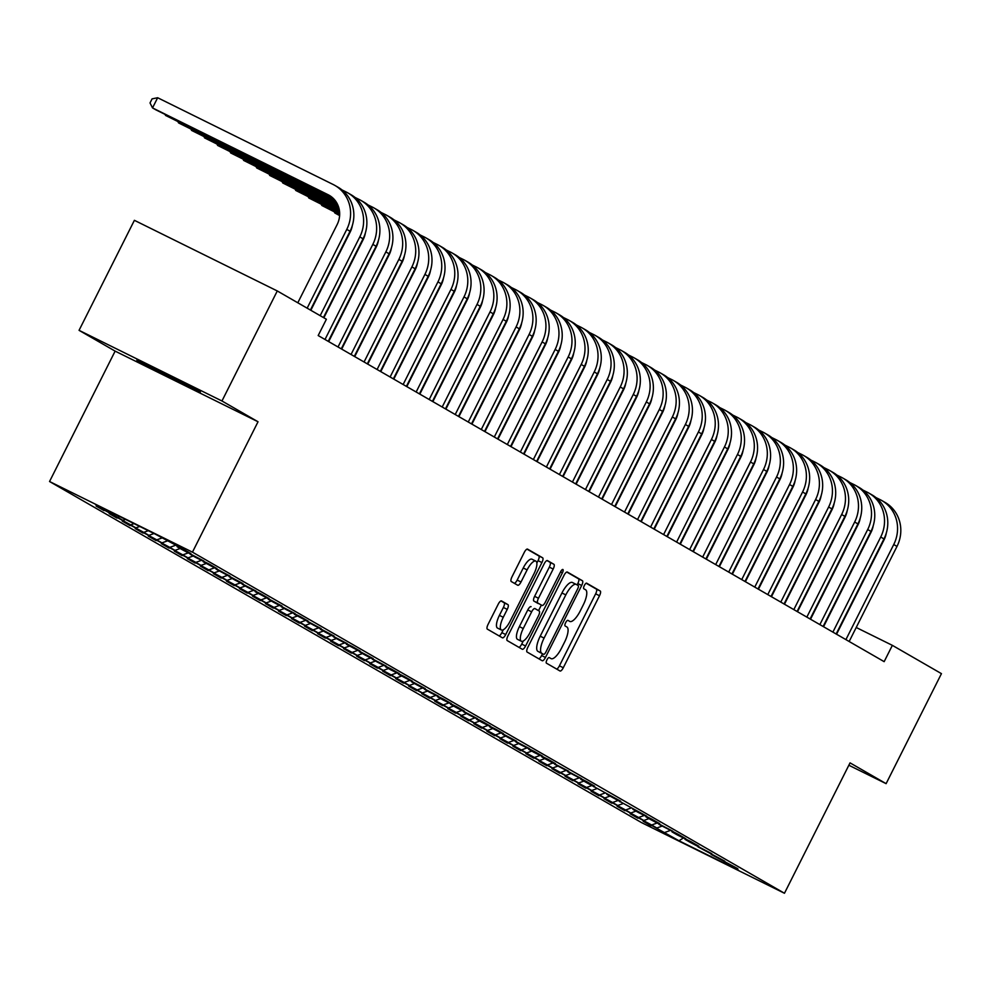 <?xml version="1.0" encoding="UTF-8"?>
<svg xmlns="http://www.w3.org/2000/svg" width="991" height="991" viewBox="0 0 991 991"><rect width="100%" height="100%" fill="white"/><g stroke="black" fill="none" stroke-linecap="round" stroke-linejoin="round"><path stroke-width="1.49" d="M546.945 659.857A3.134 1.028 116.3 0 0 546.425 663.165L560.014 670.994A4.472 1.474 116.3 0 0 560.039 671.006A4.472 1.474 116.3 0 0 563.297 667.736L599.505 595.74A4.472 1.474 116.3 0 0 600.236 591.008L586.66 583.179A3.134 1.028 116.3 0 0 586.635 583.166A3.134 1.028 116.3 0 0 584.356 585.458A3.134 1.028 116.3 0 0 583.848 588.778L585.607 589.794A14.332 4.707 116.3 0 1 583.253 604.944L580.243 610.952A14.332 4.707 116.3 0 1 569.8 621.431A14.332 4.707 116.3 0 1 569.714 621.382L567.954 620.378A3.134 1.028 116.3 0 0 567.93 620.366A3.134 1.028 116.3 0 0 565.65 622.658A3.134 1.028 116.3 0 0 565.13 625.978L566.889 626.981A14.332 4.707 116.3 0 1 564.548 642.143L561.525 648.139A14.332 4.707 116.3 0 1 551.083 658.631A14.332 4.707 116.3 0 1 550.996 658.581L549.249 657.566A3.134 1.028 116.3 0 0 549.225 657.566A3.134 1.028 116.3 0 0 546.945 659.857M138.48 361.195A35.589 0.706 -153.3 0 0 173.598 379.38A35.589 0.706 -153.3 0 0 200.393 392.077A35.589 0.706 -153.3 0 0 198.733 390.974A35.589 0.706 -153.3 0 0 163.614 372.802A35.589 0.706 -153.3 0 0 136.82 360.105A35.589 0.706 -153.3 0 0 138.48 361.195M501.52 600.93A4.472 1.474 116.3 0 0 501.496 600.918A4.472 1.474 116.3 0 0 498.225 604.188L488.067 624.392A4.472 1.474 116.3 0 0 487.337 629.124L502.425 637.82A4.472 1.474 116.3 0 0 502.449 637.832A4.472 1.474 116.3 0 0 505.707 634.55L541.916 562.554A4.472 1.474 116.3 0 0 542.659 557.822L527.571 549.138A4.472 1.474 116.3 0 0 527.546 549.113A4.472 1.474 116.3 0 0 524.276 552.396L512.013 576.799A4.472 1.474 116.3 0 0 511.282 581.531L517.736 585.247A4.472 1.474 116.3 0 0 517.76 585.26A4.472 1.474 116.3 0 0 521.018 581.99L527.113 569.887A11.979 3.939 116.3 0 1 535.834 561.117A11.979 3.939 116.3 0 1 533.951 573.826L510.105 621.221A11.979 3.939 116.3 0 1 501.384 629.991A11.979 3.939 116.3 0 1 503.267 617.282L507.243 609.378A4.472 1.474 116.3 0 0 507.974 604.646L501.471 600.905M221.959 400.983L79.057 330.337L115.129 351.124L258.032 421.757L221.959 400.983L277.282 290.958L326.386 319.251L318.185 335.553L884.158 661.654L892.358 645.352L856.212 627.489M258.032 421.757L192.452 552.148L784.463 893.263L641.573 822.629L49.55 481.515L192.452 552.148M848.853 765.238L886.115 783.658L850.043 762.872L784.463 893.263M886.115 783.658L941.45 673.645L892.358 645.352M527.831 647.296A4.472 1.474 116.3 0 0 527.088 652.028L542.176 660.724A4.472 1.474 116.3 0 0 542.201 660.737A4.472 1.474 116.3 0 0 545.471 657.454L581.68 585.47A4.472 1.474 116.3 0 0 582.411 580.726L567.323 572.042A4.472 1.474 116.3 0 0 567.298 572.03A4.472 1.474 116.3 0 0 564.04 575.3L527.831 647.296M522.294 649.266L507.219 640.582A4.472 1.474 116.3 0 1 507.949 635.838L544.158 563.854A4.472 1.474 116.3 0 1 547.416 560.572A4.472 1.474 116.3 0 1 547.453 560.584L553.907 564.3A4.472 1.474 116.3 0 1 553.176 569.045L538.485 598.242A4.472 1.474 116.3 0 0 537.754 602.974L542.04 605.439A4.472 1.474 116.3 0 0 542.065 605.451A4.472 1.474 116.3 0 0 545.323 602.181L560.609 571.782A3.134 1.028 116.3 0 1 562.9 569.491A3.134 1.028 116.3 0 1 562.405 572.81L525.589 646.008A4.472 1.474 116.3 0 1 522.331 649.278A4.472 1.474 116.3 0 0 522.331 649.278M651.198 825.218L678.984 840.764L738.456 870.172L724.136 861.91L737.837 868.686L711.104 854.415L724.817 861.191L698.085 846.909L711.798 853.685L690.269 842.4L685.066 839.402L698.779 846.178L690.962 841.681L677.249 834.905L672.034 831.895L685.747 838.683L677.931 834.174L659.015 824.401L672.728 831.176L651.198 819.891L645.996 816.894L659.709 823.67L651.892 819.173L638.179 812.397L632.976 809.387L646.677 816.163L606.926 794.386L620.639 801.162L586.09 782.382L580.875 779.372L594.588 786.148L586.771 781.651L567.855 771.878L581.568 778.653L554.836 764.371L568.549 771.147L547.02 759.862L541.817 756.864L555.517 763.64L547.713 759.143L534 752.367L528.785 749.357L542.498 756.133L534.682 751.636L520.969 744.86L515.766 741.863L529.479 748.639L507.949 737.354L502.747 734.356L516.447 741.132L489.715 726.849L503.428 733.625L495.611 729.128L481.911 722.352L476.696 719.342L490.409 726.13L482.592 721.621L468.879 714.845L463.677 711.848L477.389 718.624L455.86 707.339L450.657 704.341L464.358 711.117L456.554 706.62L442.841 699.844L437.626 696.834L451.339 703.61L443.522 699.113L429.809 692.337L424.606 689.327L438.319 696.116L416.79 684.831L411.587 681.833L425.288 688.609L398.555 674.326L412.268 681.102L404.452 676.605L390.751 669.829L385.536 666.819L399.249 673.595L391.433 669.098L377.72 662.322L372.517 659.325L386.23 666.101L364.7 654.816L359.498 651.818L373.198 658.594L346.466 644.311L360.179 651.087L352.362 646.59L338.649 639.814L333.447 636.804L347.16 643.58L325.63 632.308L320.427 629.31L334.128 636.086L307.396 621.803L321.109 628.579L294.377 614.296L308.09 621.072L300.273 616.575L286.56 609.799L281.357 606.789L295.07 613.578L273.541 602.293L268.338 599.295L282.039 606.071L255.306 591.788L269.019 598.564L261.203 594.067L247.49 587.291L242.287 584.281L256 591.057L234.471 579.785L229.268 576.774L242.968 583.563L216.236 569.28L229.949 576.056L203.217 561.773L216.93 568.549L209.113 564.052L195.4 557.276L190.198 554.266L203.911 561.042L182.381 549.77L177.178 546.772L190.879 553.548L183.075 549.039L155.03 534.013L95.557 504.605L109.877 512.867L111.24 512.359M650.951 825.738L643.134 821.229L656.847 828.005L651.632 825.008L657.33 822.926M638.179 817.724L651.632 825.008M637.919 818.232L630.103 813.735L643.816 820.511L638.613 817.501L644.311 815.42M625.16 810.217L638.613 817.501M624.9 810.725L617.083 806.228L630.796 813.004L625.581 810.006L631.279 807.913M612.128 802.71L625.581 810.006M611.881 803.23L604.064 798.721L617.777 805.497L612.562 802.499L618.26 800.406M599.109 795.203L612.562 802.499M598.849 795.723L591.045 791.214L604.745 797.99L599.543 794.993L605.241 792.911M586.09 787.709L599.543 794.993M585.83 788.217L578.013 783.72L591.726 790.496L586.523 787.486L592.209 785.405M573.071 780.202L586.523 787.486M572.81 780.71L564.994 776.213L578.707 782.989L573.492 779.991L579.19 777.898M560.039 772.695L573.492 779.991M559.779 773.215L551.975 768.706L565.688 775.482L560.472 772.485L566.171 770.403M547.02 765.201L560.472 772.485M546.759 765.709L538.943 761.199L552.656 767.988L547.453 764.978L553.151 762.897M534 757.694L547.453 764.978M533.74 758.202L525.924 753.705L539.637 760.481L534.422 757.483L540.12 755.39M520.969 750.187L534.422 757.483M520.721 750.695L512.904 746.198L526.617 752.974L521.402 749.976L527.101 747.883M507.949 742.68L521.402 749.976M507.689 743.2L499.885 738.691L513.586 745.467L508.383 742.47L514.081 740.388M494.93 735.186L508.383 742.47M494.67 735.694L486.854 731.185L500.566 737.973L495.364 734.963L501.05 732.882M481.911 727.679L495.364 734.963M481.651 728.187L473.834 723.69L487.547 730.466L482.332 727.468L488.03 725.375M468.879 720.172L482.332 727.468M468.619 720.68L460.815 716.183L474.528 722.959L469.313 719.962L475.011 717.868M455.86 712.665L469.313 719.962M455.6 713.186L447.783 708.676L461.496 715.452L456.294 712.455L461.992 710.374M442.841 705.171L456.294 712.455M442.581 705.679L434.764 701.182L448.477 707.958L443.262 704.948L448.96 702.867M429.809 697.664L443.262 704.948M429.561 698.172L421.745 693.675L435.458 700.451L430.243 697.453L435.941 695.36M416.79 690.157L430.243 697.453M416.53 690.677L408.726 686.168L422.426 692.944L417.223 689.947L422.922 687.853M403.771 682.65L417.223 689.947M403.51 683.171L395.694 678.662L409.407 685.438L404.204 682.44L409.89 680.359M390.751 675.156L404.204 682.44M390.491 675.664L382.675 671.167L396.388 677.943L391.172 674.933L396.871 672.852M377.72 667.649L391.172 674.933M377.46 668.157L369.655 663.66L383.356 670.436L378.153 667.438L383.851 665.345M364.7 660.142L378.153 667.438M364.44 660.663L356.624 656.153L370.337 662.929L365.134 659.932L370.832 657.851M351.681 652.648L365.134 659.932M351.421 653.156L343.604 648.647L357.317 655.435L352.102 652.425L357.801 650.344M338.649 645.141L352.102 652.425M338.402 645.649L330.585 641.152L344.298 647.928L339.083 644.93L344.781 642.837M325.63 637.634L339.083 644.93M325.37 638.142L317.566 633.645L331.267 640.421L326.064 637.424L331.762 635.33M312.611 630.127L326.064 637.424M312.351 630.648L304.534 626.139L318.247 632.915L313.045 629.917L318.73 627.836M299.592 622.633L313.045 629.917M299.332 623.141L291.515 618.632L305.228 625.42L300.013 622.41L305.711 620.329M286.56 615.126L300.013 622.41M286.3 615.634L278.496 611.137L292.196 617.913L286.994 614.915L292.692 612.822M273.541 607.619L286.994 614.915M273.281 608.127L265.464 603.63L279.177 610.406L273.974 607.409L279.673 605.315M260.522 600.112L273.974 607.409M260.261 600.633L252.445 596.124L266.158 602.9L260.943 599.902L266.641 597.821M247.49 592.618L260.943 599.902M247.242 593.126L239.426 588.629L253.139 595.405L247.923 592.395L253.622 590.314M234.471 585.111L247.923 592.395M234.21 585.619L226.406 581.122L240.107 587.898L234.904 584.901L240.602 582.807M221.451 577.604L234.904 584.901M221.191 578.125L213.375 573.616L227.088 580.392L221.885 577.394L227.571 575.3M208.432 570.098L221.885 577.394M208.172 570.618L200.355 566.109L214.068 572.885L208.853 569.887L214.551 567.806M195.4 562.603L208.853 569.887M195.14 563.111L187.336 558.614L201.037 565.39L195.834 562.38L201.532 560.299M182.381 555.096L195.834 562.38M182.121 555.604L174.305 551.107L188.017 557.883L182.815 554.886L188.513 552.792M169.362 547.589L182.815 554.886M169.102 548.11L161.285 543.601L174.998 550.377L169.783 547.379L175.481 545.298M156.33 540.095L169.783 547.379M156.083 540.603L148.266 536.094L161.979 542.882L156.764 539.872L161.929 537.989M143.311 532.588L156.764 539.872M143.051 533.096L135.247 528.599L148.947 535.375L143.745 532.378L148.328 530.693M130.292 525.081L143.745 532.378M130.032 525.589L122.215 521.093L135.928 527.869L130.725 524.871L134.058 523.644M117.272 517.575L130.725 524.871M117.012 518.095L109.196 513.586L122.909 520.362L117.694 517.364L119.8 516.596M104.241 510.08L117.694 517.364M103.981 510.588L96.177 506.079L109.877 512.867M177.178 546.772L176.943 546.016M190.198 554.266L189.962 553.523M122.909 520.362L125.51 519.408M203.217 561.773L202.994 561.017M135.928 527.869L139.768 526.469M216.236 569.28L216.013 568.524M148.947 535.375L154.026 533.517M229.268 576.774L229.032 576.031M161.979 542.882L167.145 540.987M242.287 584.281L242.064 583.526M174.998 550.377L180.164 548.494M255.306 591.788L255.083 591.032M188.017 557.883L193.183 555.988M268.338 599.295L268.103 598.539M201.037 565.39L206.202 563.495M281.357 606.789L281.122 606.046M214.068 572.885L219.234 571.002M294.377 614.296L294.154 613.54M227.088 580.392L232.253 578.496M307.396 621.803L307.173 621.047M240.107 587.898L245.273 586.003M320.427 629.31L320.192 628.554M253.139 595.405L258.304 593.51M333.447 636.804L333.224 636.061M266.158 602.9L271.323 601.017M346.466 644.311L346.243 643.555M279.177 610.406L284.343 608.511M359.498 651.818L359.262 651.062M292.196 617.913L297.362 616.018M372.517 659.325L372.282 658.569M305.228 625.42L310.394 623.525M385.536 666.819L385.313 666.076M318.247 632.915L323.413 631.032M398.555 674.326L398.332 673.57M331.267 640.421L336.432 638.526M411.587 681.833L411.352 681.077M344.298 647.928L349.464 646.033M424.606 689.327L424.383 688.584M357.317 655.435L362.483 653.54M437.626 696.834L437.403 696.091M370.337 662.929L375.502 661.047M450.657 704.341L450.422 703.585M383.356 670.436L388.522 668.541M463.677 711.848L463.441 711.092M396.388 677.943L401.553 676.048M476.696 719.342L476.473 718.599M409.407 685.438L414.572 683.555M489.715 726.849L489.492 726.093M422.426 692.944L427.592 691.049M502.747 734.356L502.511 733.6M435.458 700.451L440.623 698.556M515.766 741.863L515.543 741.107M448.477 707.958L453.643 706.063M528.785 749.357L528.562 748.614M461.496 715.452L466.662 713.57M541.817 756.864L541.582 756.108M474.528 722.959L479.681 721.064M554.836 764.371L554.601 763.615M487.547 730.466L492.713 728.571M567.855 771.878L567.632 771.122M500.566 737.973L505.732 736.078M580.875 779.372L580.652 778.629M513.586 745.467L518.751 743.584M593.906 786.879L593.671 786.123M526.617 752.974L531.783 751.079M606.926 794.386L606.703 793.63M539.637 760.481L544.802 758.586M619.945 801.88L619.722 801.137M552.656 767.988L557.822 766.093M632.976 809.387L632.741 808.644M565.688 775.482L570.841 773.599M645.996 816.894L645.76 816.138M578.707 782.989L583.872 781.094M659.015 824.401L658.792 823.645M591.726 790.496L596.892 788.601M672.034 831.895L671.811 831.152M604.745 797.99L609.911 796.107M685.066 839.402L684.831 838.646M617.777 805.497L622.943 803.614M698.085 846.909L697.862 846.153M630.796 813.004L635.962 811.109M711.104 854.415L710.881 853.66M643.816 820.511L648.981 818.616M724.136 861.91L723.901 861.167M656.847 828.005L662 826.122M277.282 290.958L134.392 220.324L79.057 330.337M115.129 351.124L49.55 481.515M678.984 840.764L683.431 837.952M664.651 832.514L670.35 830.421M556.707 669.098A4.472 1.474 116.3 0 0 559.432 665.828L595.641 593.832A4.472 1.474 116.3 0 0 596.384 589.1L586.164 583.216M577.134 584.913L577.815 583.55A4.472 1.474 116.3 0 0 578.546 578.818L566.765 572.03M538.881 658.817A4.472 1.474 116.3 0 0 541.606 655.547L542.498 653.775M543.588 654.308A3.134 1.028 116.3 0 0 543.601 654.32A3.134 1.028 116.3 0 0 545.892 652.028L577.679 588.84A3.134 1.028 116.3 0 0 578.187 585.52L576.328 584.455A14.332 4.707 116.3 0 0 576.242 584.405A14.332 4.707 116.3 0 0 565.811 594.897L544.084 638.093A14.332 4.707 116.3 0 0 541.73 653.242L539.723 652.4A3.134 1.028 116.3 0 0 539.748 652.412A3.134 1.028 116.3 0 0 539.761 652.425M576.155 584.368L572.476 582.547A14.332 4.707 116.3 0 0 572.389 582.497A14.332 4.707 116.3 0 0 561.947 592.977L565.811 594.897M543.601 654.32L537.878 651.335A14.332 4.707 116.3 0 1 540.219 636.185L561.947 592.977M546.883 560.572L553.907 564.3M538.224 603.556A4.472 1.474 116.3 0 1 538.2 603.544A4.472 1.474 116.3 0 0 538.2 603.544L533.889 601.066A4.472 1.474 116.3 0 1 534.62 596.334L549.311 567.137A4.472 1.474 116.3 0 0 550.042 562.393M541.346 605.105L538.547 610.654M523.285 641.016L521.724 644.1L525.589 646.008M523.248 628.529A11.979 3.939 116.3 0 0 521.365 641.239A11.979 3.939 116.3 0 0 530.086 632.481L538.485 615.783A4.472 1.474 116.3 0 0 539.215 611.038L534.942 608.573A4.472 1.474 116.3 0 0 534.905 608.561A4.472 1.474 116.3 0 0 531.647 611.831L523.248 628.529L519.383 626.622A11.979 3.939 116.3 0 0 517.5 639.331L521.365 641.239M531.052 606.653L531.077 606.665A4.472 1.474 116.3 0 0 531.052 606.653A4.472 1.474 116.3 0 0 527.782 609.923L531.647 611.831M519.383 626.622L527.782 609.923M518.999 647.371A4.472 1.474 116.3 0 0 521.724 644.1M501.384 629.991L497.519 628.083A11.979 3.939 116.3 0 1 499.402 615.374L503.378 607.471A4.472 1.474 116.3 0 0 504.109 602.739L500.963 600.918M535.834 561.117L531.969 559.209A11.979 3.939 116.3 0 0 523.248 567.979L527.113 569.887M514.44 583.352A4.472 1.474 116.3 0 0 517.166 580.082L523.248 567.979M536.849 563.049L538.063 560.646A4.472 1.474 116.3 0 0 538.794 555.914L527.001 549.125M499.13 635.912A4.472 1.474 116.3 0 0 501.855 632.642L503.304 629.756M875.945 497.581L880.144 499.662A34.214 32.307 119.9 0 1 881.854 500.566L885.112 502.449A34.214 32.307 119.9 0 1 896.991 546.413L849.176 641.487M881.854 500.566A34.214 32.307 119.9 0 1 893.733 544.542L845.918 639.616M836.565 634.228L884.083 539.761A22.805 21.542 -60.1 0 0 886.288 533.096M862.926 490.087L867.113 492.155A34.214 32.307 119.9 0 1 868.834 493.072L872.08 494.943A34.214 32.307 119.9 0 1 883.972 538.906L836.144 633.992M868.834 493.072A34.214 32.307 119.9 0 1 880.714 537.035L832.898 632.109M823.546 626.733L871.052 532.266A22.805 21.542 -60.1 0 0 873.257 525.589M849.906 482.58L854.093 484.649A34.214 32.307 119.9 0 1 855.803 485.565L859.061 487.436A34.214 32.307 119.9 0 1 870.94 531.411L823.125 626.485M855.803 485.565A34.214 32.307 119.9 0 1 867.695 529.528L819.867 624.615M810.527 619.226L858.033 524.759A22.805 21.542 -60.1 0 0 860.238 518.095M836.875 475.073L841.074 477.142A34.214 32.307 119.9 0 1 842.784 478.058L846.041 479.941A34.214 32.307 119.9 0 1 857.921 523.905L810.105 618.979M842.784 478.058A34.214 32.307 119.9 0 1 854.663 522.022L806.847 617.108M797.495 611.72L845.013 517.252A22.805 21.542 -60.1 0 0 847.218 510.588M823.855 467.566L828.055 469.647A34.214 32.307 119.9 0 1 829.764 470.564L833.01 472.434A34.214 32.307 119.9 0 1 844.902 516.398L797.086 611.484M829.764 470.564A34.214 32.307 119.9 0 1 841.644 514.527L793.828 609.601M784.476 604.213L831.994 509.746A22.805 21.542 -60.1 0 0 834.199 503.081M810.836 460.072L815.023 462.14A34.214 32.307 119.9 0 1 816.733 463.057L819.991 464.928A34.214 32.307 119.9 0 1 831.883 508.891L784.054 603.977M816.733 463.057A34.214 32.307 119.9 0 1 828.625 507.02L780.797 602.094M771.456 596.718L818.962 502.251A22.805 21.542 -60.1 0 0 821.167 495.587M797.817 452.565L802.004 454.634A34.214 32.307 119.9 0 1 803.713 455.55L806.971 457.421A34.214 32.307 119.9 0 1 818.851 501.396L771.035 596.471M803.713 455.55A34.214 32.307 119.9 0 1 815.593 499.514L767.777 594.6M758.437 589.211L805.943 494.744A22.805 21.542 -60.1 0 0 808.148 488.08M784.785 445.058L788.985 447.127A34.214 32.307 119.9 0 1 790.694 448.043L793.952 449.926A34.214 32.307 119.9 0 1 805.832 493.89L758.016 588.964M790.694 448.043A34.214 32.307 119.9 0 1 802.574 492.007L754.758 587.093M745.405 581.705L792.924 487.238A22.805 21.542 -60.1 0 0 795.129 480.573M771.766 437.551L775.953 439.632A34.214 32.307 119.9 0 1 777.675 440.549L780.92 442.42A34.214 32.307 119.9 0 1 792.812 486.383L744.984 581.469M777.675 440.549A34.214 32.307 119.9 0 1 789.554 484.512L741.739 579.586M732.386 574.198L779.892 479.731A22.805 21.542 -60.1 0 0 782.097 473.066M758.747 430.057L762.934 432.126A34.214 32.307 119.9 0 1 764.643 433.042L767.901 434.913A34.214 32.307 119.9 0 1 779.781 478.876L731.965 573.962M764.643 433.042A34.214 32.307 119.9 0 1 776.535 477.005L728.707 572.08M719.367 566.703L766.873 472.236A22.805 21.542 -60.1 0 0 769.078 465.572M745.715 422.55L749.914 424.619A34.214 32.307 119.9 0 1 751.624 425.535L754.882 427.418A34.214 32.307 119.9 0 1 766.761 471.382L718.946 566.456M751.624 425.535A34.214 32.307 119.9 0 1 763.504 469.499L715.688 564.585M706.335 559.197L753.854 464.729A22.805 21.542 -60.1 0 0 756.059 458.065M732.696 415.043L736.895 417.124A34.214 32.307 119.9 0 1 738.605 418.029L741.85 419.911A34.214 32.307 119.9 0 1 753.742 463.875L705.914 558.949M738.605 418.029A34.214 32.307 119.9 0 1 750.484 462.004L702.669 557.078M693.316 551.69L740.834 457.223A22.805 21.542 -60.1 0 0 743.039 450.558M719.677 407.549L723.864 409.617A34.214 32.307 119.9 0 1 725.573 410.534L728.831 412.405A34.214 32.307 119.9 0 1 740.723 456.368L692.895 551.454M725.573 410.534A34.214 32.307 119.9 0 1 737.465 454.497L689.637 549.571M680.297 544.183L727.803 449.716A22.805 21.542 -60.1 0 0 730.008 443.051M706.657 400.042L710.844 402.111A34.214 32.307 119.9 0 1 712.554 403.027L715.812 404.898A34.214 32.307 119.9 0 1 727.691 448.861L679.876 543.948M712.554 403.027A34.214 32.307 119.9 0 1 724.433 446.991L676.618 542.065M667.277 536.688L714.784 442.221A22.805 21.542 -60.1 0 0 716.988 435.557M693.626 392.535L697.825 394.604A34.214 32.307 119.9 0 1 699.535 395.52L702.792 397.403A34.214 32.307 119.9 0 1 714.672 441.367L666.856 536.441M699.535 395.52A34.214 32.307 119.9 0 1 711.414 439.484L663.598 534.57M654.246 529.182L701.764 434.715A22.805 21.542 -60.1 0 0 703.969 428.05M680.606 385.028L684.793 387.109A34.214 32.307 119.9 0 1 686.515 388.014L689.761 389.897A34.214 32.307 119.9 0 1 701.653 433.86L653.825 528.934M686.515 388.014A34.214 32.307 119.9 0 1 698.395 431.989L650.579 527.063M641.227 521.675L688.733 427.208A22.805 21.542 -60.1 0 0 690.938 420.543M667.587 377.534L671.774 379.603A34.214 32.307 119.9 0 1 673.484 380.519L676.742 382.39A34.214 32.307 119.9 0 1 688.621 426.353L640.805 521.439M673.484 380.519A34.214 32.307 119.9 0 1 685.376 424.482L637.547 519.557M628.207 514.18L675.713 419.713A22.805 21.542 -60.1 0 0 677.918 413.036M654.555 370.027L658.755 372.096A34.214 32.307 119.9 0 1 660.464 373.012L663.722 374.883A34.214 32.307 119.9 0 1 675.602 418.859L627.786 513.933M660.464 373.012A34.214 32.307 119.9 0 1 672.344 416.976L624.528 512.062M615.176 506.674L662.694 412.206A22.805 21.542 -60.1 0 0 664.899 405.542M641.536 362.52L645.736 364.589A34.214 32.307 119.9 0 1 647.445 365.506L650.691 367.388A34.214 32.307 119.9 0 1 662.583 411.352L614.754 506.426M647.445 365.506A34.214 32.307 119.9 0 1 659.325 409.469L611.509 504.555M602.156 499.167L649.675 404.7A22.805 21.542 -60.1 0 0 651.88 398.035M628.517 355.013L632.704 357.094A34.214 32.307 119.9 0 1 634.413 358.011L637.671 359.882A34.214 32.307 119.9 0 1 649.563 403.845L601.735 498.931M634.413 358.011A34.214 32.307 119.9 0 1 646.305 401.974L598.477 497.048M589.137 491.66L636.643 397.193A22.805 21.542 -60.1 0 0 638.848 390.528M615.498 347.519L619.685 349.588A34.214 32.307 119.9 0 1 621.394 350.504L624.652 352.375A34.214 32.307 119.9 0 1 636.532 396.338L588.716 491.425M621.394 350.504A34.214 32.307 119.9 0 1 633.274 394.468L585.458 489.542M576.118 484.165L623.624 389.698A22.805 21.542 -60.1 0 0 625.829 383.034M602.466 340.012L606.665 342.081A34.214 32.307 119.9 0 1 608.375 342.997L611.633 344.868A34.214 32.307 119.9 0 1 623.512 388.844L575.697 483.918M608.375 342.997A34.214 32.307 119.9 0 1 620.255 386.961L572.439 482.047M563.086 476.659L610.605 382.192A22.805 21.542 -60.1 0 0 612.81 375.527M589.447 332.505L593.634 334.574A34.214 32.307 119.9 0 1 595.356 335.491L598.601 337.374A34.214 32.307 119.9 0 1 610.493 381.337L562.665 476.411M595.356 335.491A34.214 32.307 119.9 0 1 607.235 379.454L559.42 474.54M550.067 469.152L597.573 374.685A22.805 21.542 -60.1 0 0 599.778 368.02M576.428 324.998L580.615 327.08A34.214 32.307 119.9 0 1 582.324 327.996L585.582 329.867A34.214 32.307 119.9 0 1 597.462 373.83L549.646 468.916M582.324 327.996A34.214 32.307 119.9 0 1 594.216 371.959L546.388 467.034M537.048 461.645L584.554 367.178A22.805 21.542 -60.1 0 0 586.759 360.513M563.396 317.504L567.595 319.573A34.214 32.307 119.9 0 1 569.305 320.489L572.563 322.36A34.214 32.307 119.9 0 1 584.442 366.323L536.626 461.41M569.305 320.489A34.214 32.307 119.9 0 1 581.184 364.453L533.369 459.527M524.016 454.151L571.534 359.683A22.805 21.542 -60.1 0 0 573.739 353.019M550.377 309.997L554.576 312.066A34.214 32.307 119.9 0 1 556.285 312.983L559.531 314.865A34.214 32.307 119.9 0 1 571.423 358.829L523.595 453.903M556.285 312.983A34.214 32.307 119.9 0 1 568.165 356.946L520.349 452.032M510.997 446.644L558.515 352.177A22.805 21.542 -60.1 0 0 560.72 345.512M537.357 302.49L541.544 304.571A34.214 32.307 119.9 0 1 543.254 305.476L546.512 307.359A34.214 32.307 119.9 0 1 558.404 351.322L510.576 446.396M543.254 305.476A34.214 32.307 119.9 0 1 555.146 349.451L507.318 444.525M497.978 439.137L545.484 344.67A22.805 21.542 -60.1 0 0 547.689 338.005M524.338 294.996L528.525 297.065A34.214 32.307 119.9 0 1 530.235 297.981L533.492 299.852A34.214 32.307 119.9 0 1 545.372 343.815L497.556 438.902M530.235 297.981A34.214 32.307 119.9 0 1 542.114 341.945L494.298 437.019M484.958 431.63L532.464 337.163A22.805 21.542 -60.1 0 0 534.669 330.499M511.306 287.489L515.506 289.558A34.214 32.307 119.9 0 1 517.215 290.474L520.473 292.345A34.214 32.307 119.9 0 1 532.353 336.308L484.537 431.395M517.215 290.474A34.214 32.307 119.9 0 1 529.095 334.438L481.279 429.512M471.927 424.136L519.445 329.669A22.805 21.542 -60.1 0 0 521.65 323.004M339.628 215.332L334.847 212.978L339.616 215.592M335.169 212.334L334.847 212.978L334.314 211.913M498.287 279.982L502.474 282.051A34.214 32.307 119.9 0 1 504.184 282.968L507.442 284.851A34.214 32.307 119.9 0 1 519.334 328.814L471.505 423.888M504.184 282.968A34.214 32.307 119.9 0 1 516.076 326.931L468.26 422.017M458.907 416.629L506.413 322.162A22.805 21.542 -60.1 0 0 508.618 315.497M339.665 214.291L321.827 205.471L339.665 214.551M322.149 204.827L321.827 205.471L321.282 204.406M485.268 272.475L489.455 274.557A34.214 32.307 119.9 0 1 491.164 275.461L494.422 277.344A34.214 32.307 119.9 0 1 506.302 321.307L458.486 416.381M491.164 275.461A34.214 32.307 119.9 0 1 503.056 319.436L455.228 414.511M445.888 409.122L493.394 314.655A22.805 21.542 -60.1 0 0 495.599 307.99M339.665 213.226L308.796 197.965L339.665 213.486M309.118 197.32L308.796 197.965L308.263 196.899M472.236 264.981L476.436 267.05A34.214 32.307 119.9 0 1 478.145 267.966L481.403 269.837A34.214 32.307 119.9 0 1 493.283 313.8L445.467 408.887M478.145 267.966A34.214 32.307 119.9 0 1 490.025 311.93L442.209 407.004M432.856 401.628L480.375 307.16A22.805 21.542 -60.1 0 0 482.58 300.484M339.603 212.124L295.776 190.458L339.616 212.396M296.098 189.826L295.776 190.458L295.244 189.392M459.217 257.474L463.416 259.543A34.214 32.307 119.9 0 1 465.126 260.46L468.371 262.33A34.214 32.307 119.9 0 1 480.263 306.306L432.435 401.38M465.126 260.46A34.214 32.307 119.9 0 1 477.005 304.423L429.19 399.509M419.837 394.121L467.356 299.654A22.805 21.542 -60.1 0 0 469.561 292.989M339.479 210.996L282.757 182.963L339.517 211.281M283.079 182.319L282.757 182.963L282.224 181.898M446.198 249.967L450.385 252.036A34.214 32.307 119.9 0 1 452.094 252.953L455.352 254.836A34.214 32.307 119.9 0 1 467.244 298.799L419.416 393.873M452.094 252.953A34.214 32.307 119.9 0 1 463.986 296.916L416.158 392.002M406.818 386.614L454.324 292.147A22.805 21.542 -60.1 0 0 456.529 285.482M339.306 209.844L269.738 175.457L339.356 210.142M270.06 174.812L269.738 175.457L269.193 174.391M433.178 242.461L437.365 244.542A34.214 32.307 119.9 0 1 439.075 245.458L442.333 247.329A34.214 32.307 119.9 0 1 454.212 291.292L406.397 386.379M439.075 245.458A34.214 32.307 119.9 0 1 450.955 289.422L403.139 384.496M393.799 379.107L441.305 284.64A22.805 21.542 -60.1 0 0 443.51 277.976M339.046 208.655L256.706 167.95L339.12 208.952M257.028 167.306L256.706 167.95L256.173 166.884M420.147 234.966L424.346 237.035A34.214 32.307 119.9 0 1 426.056 237.951L429.314 239.822A34.214 32.307 119.9 0 1 441.193 283.785L393.377 378.872M426.056 237.951A34.214 32.307 119.9 0 1 437.935 281.915L390.12 376.989M380.767 371.613L428.285 277.146A22.805 21.542 -60.1 0 0 430.49 270.481M338.711 207.429L243.687 160.443L338.811 207.738M244.009 159.811L243.687 160.443L243.154 159.378M407.128 227.459L411.315 229.528A34.214 32.307 119.9 0 1 413.024 230.445L416.282 232.315A34.214 32.307 119.9 0 1 428.174 276.291L380.346 371.365M413.024 230.445A34.214 32.307 119.9 0 1 424.916 274.408L377.1 369.494M367.748 364.106L415.254 269.639A22.805 21.542 -60.1 0 0 417.459 262.974M338.29 206.14L230.668 152.948L338.402 206.475M230.99 152.304L230.668 152.948L230.123 151.883M394.108 219.952L398.295 222.021A34.214 32.307 119.9 0 1 400.005 222.938L403.263 224.821A34.214 32.307 119.9 0 1 415.142 268.784L367.327 363.858M400.005 222.938A34.214 32.307 119.9 0 1 411.897 266.901L364.069 361.988M354.728 356.599L402.235 262.132A22.805 21.542 -60.1 0 0 404.439 255.467M337.733 204.815L217.636 145.442L337.881 205.149M217.958 144.797L217.636 145.442L217.103 144.376M381.077 212.446L385.276 214.527A34.214 32.307 119.9 0 1 386.986 215.443L390.243 217.314A34.214 32.307 119.9 0 1 402.123 261.277L354.307 356.364M386.986 215.443A34.214 32.307 119.9 0 1 398.865 259.407L351.049 354.481M341.697 349.092L389.215 254.625A22.805 21.542 -60.1 0 0 391.42 247.961M337.039 203.403L204.617 137.935L337.237 203.762M204.939 137.303L204.617 137.935L204.084 136.869M368.057 204.951L372.244 207.02A34.214 32.307 119.9 0 1 373.966 207.937L377.212 209.807A34.214 32.307 119.9 0 1 389.104 253.77L341.276 348.857M373.966 207.937A34.214 32.307 119.9 0 1 385.846 251.9L338.03 346.974M328.678 341.598L376.196 247.131A22.805 21.542 -60.1 0 0 378.401 240.466M336.147 201.891L191.597 130.428L336.395 202.275M191.92 129.796L191.597 130.428L191.065 129.375M355.038 197.444L359.225 199.513A34.214 32.307 119.9 0 1 360.935 200.43L364.192 202.313A34.214 32.307 119.9 0 1 376.085 246.276L328.256 341.35M360.935 200.43A34.214 32.307 119.9 0 1 372.827 244.393L324.998 339.479M323.859 317.789L363.164 239.624A22.805 21.542 -60.1 0 0 365.369 232.959M334.933 200.232L178.578 122.934L335.28 200.665M178.9 122.289L178.578 122.934L178.033 121.868M342.019 189.938L346.206 192.019A34.214 32.307 119.9 0 1 347.915 192.923L351.173 194.806A34.214 32.307 119.9 0 1 363.053 238.769L323.438 317.554M347.915 192.923A34.214 32.307 119.9 0 1 359.795 236.899L320.18 315.671M310.827 310.282L350.145 232.117A22.805 21.542 -60.1 0 0 352.35 225.453M333.162 198.287L165.547 115.427L333.694 198.807M165.869 114.783L165.547 115.427L165.014 114.361M297.808 302.788L337.126 224.61A22.805 21.542 -60.1 0 0 329.198 195.301A22.805 21.542 -60.1 0 0 328.058 194.694L152.527 107.92L157.656 97.737L333.187 184.512A34.214 32.307 119.9 0 1 334.896 185.428L338.154 187.299A34.214 32.307 119.9 0 1 350.034 231.262L310.406 310.047M334.896 185.428A34.214 32.307 119.9 0 1 346.776 229.392L307.16 308.164M157.656 97.737L152.069 98.877L150.025 102.953L152.527 107.92L155.785 109.803L330.734 196.292M596.384 589.1L600.236 591.008M595.641 593.832L599.505 595.74M559.432 665.828L563.297 667.736M578.546 578.818L582.411 580.726M577.815 583.55L581.68 585.47M541.606 655.547L545.471 657.454M540.219 636.185L544.084 638.093M537.878 651.335L541.73 653.242M549.311 567.137L553.176 569.045M534.62 596.334L538.485 598.242M533.889 601.066L537.754 602.974M560.559 571.894L562.405 572.81M504.109 602.739L507.974 604.646M503.378 607.471L507.243 609.378M499.402 615.374L503.267 617.282M517.166 580.082L521.018 581.99M538.794 555.914L542.659 557.822M538.063 560.646L541.916 562.554M501.855 632.642L505.707 634.55M896.991 546.413L893.733 544.542M883.972 538.906L880.714 537.035M870.94 531.411L867.695 529.528M857.921 523.905L854.663 522.022M844.902 516.398L841.644 514.527M831.883 508.891L828.625 507.02M818.851 501.396L815.593 499.514M805.832 493.89L802.574 492.007M792.812 486.383L789.554 484.512M779.781 478.876L776.535 477.005M766.761 471.382L763.504 469.499M753.742 463.875L750.484 462.004M740.723 456.368L737.465 454.497M727.691 448.861L724.433 446.991M714.672 441.367L711.414 439.484M701.653 433.86L698.395 431.989M688.621 426.353L685.376 424.482M675.602 418.859L672.344 416.976M662.583 411.352L659.325 409.469M649.563 403.845L646.305 401.974M636.532 396.338L633.274 394.468M623.512 388.844L620.255 386.961M610.493 381.337L607.235 379.454M597.462 373.83L594.216 371.959M584.442 366.323L581.184 364.453M571.423 358.829L568.165 356.946M558.404 351.322L555.146 349.451M545.372 343.815L542.114 341.945M532.353 336.308L529.095 334.438M519.334 328.814L516.076 326.931M506.302 321.307L503.056 319.436M493.283 313.8L490.025 311.93M480.263 306.306L477.005 304.423M467.244 298.799L463.986 296.916M454.212 291.292L450.955 289.422M441.193 283.785L437.935 281.915M428.174 276.291L424.916 274.408M415.142 268.784L411.897 266.901M402.123 261.277L398.865 259.407M389.104 253.77L385.846 251.9M376.085 246.276L372.827 244.393M363.053 238.769L359.795 236.899M350.034 231.262L346.776 229.392M330.3 195.983L328.058 194.694M572.389 582.497L576.242 584.405"/></g></svg>
